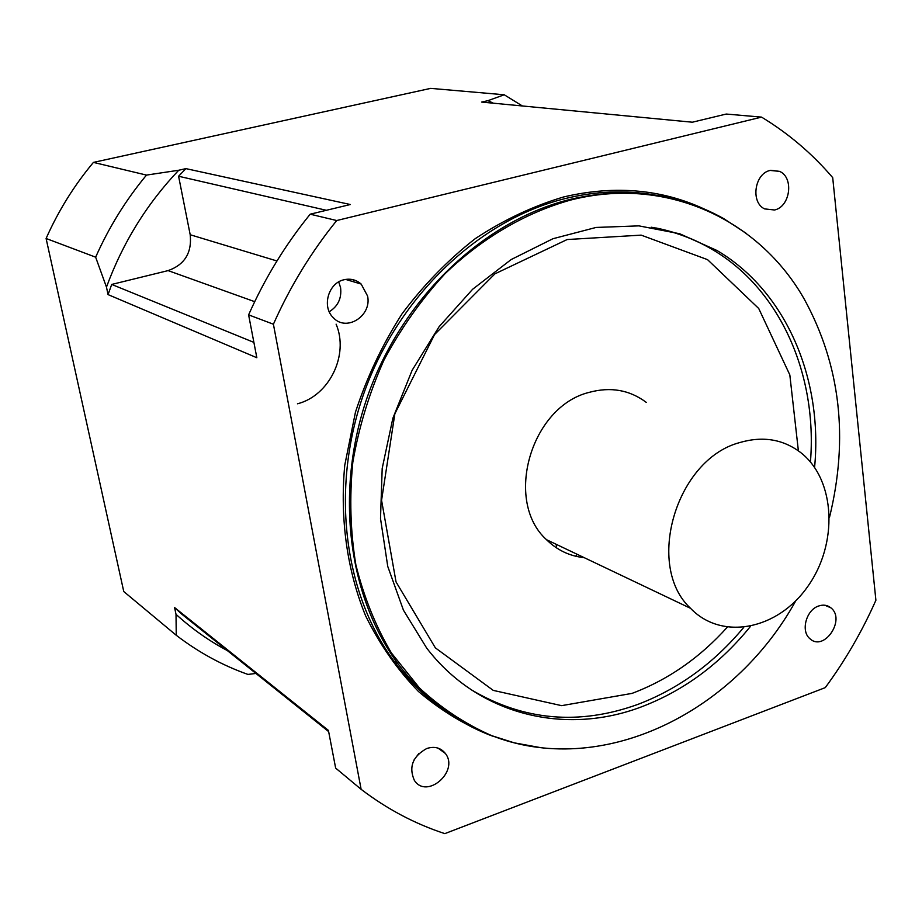 <?xml version="1.0" encoding="UTF-8"?>
<svg xmlns="http://www.w3.org/2000/svg" width="922" height="922" viewBox="0 0 922 922"><rect width="100%" height="100%" fill="white"/><g stroke="black" fill="none" stroke-linecap="round" stroke-linejoin="round"><path stroke-width="1.38" d="M493.339 103.195L487.969 100.659L481.653 102.077L692.353 122.211L726.248 114.051L761.549 117.117C788.471 133.46 812.19 153.628 832.704 177.635L875.9 600.257C862.128 631.351 845.255 660.475 825.271 687.628L444.819 833.626C414.935 823.842 387.044 809.078 361.124 789.324L335.654 768.095L328.416 730.397L174.569 607.54L176.01 614.329C191.834 628.723 208.937 640.813 227.331 650.575M818.644 606.008C806.128 609.903 800.469 631.386 809.989 638.75C824.107 652.108 846.108 619.33 830.826 607.794C827.322 605.039 823.265 604.44 818.644 606.008M146.494 175.088L178.718 170.247C146.863 203.797 122.776 242.751 106.468 287.111L95.646 257.18C108.934 227.261 125.888 199.901 146.494 175.088L93.422 162.399L430.666 88.374L504.23 94.77L522.394 105.972M761.549 117.117L336.714 220.531L310.195 214.192L350.337 204.523L185.91 168.622L178.718 170.247M487.969 100.659L504.23 94.77M774.561 209.997C790.292 206.735 794.165 177.566 779.609 171.377L770.158 170.432C754.519 173.509 750.404 202.414 764.603 208.891L774.561 209.997M255.936 673.452L247.926 674.42C222.317 665.338 198.426 652.292 176.252 635.27L123.755 591.532L46.1 238.487L95.646 257.18M176.252 635.27L176.01 614.329M106.468 287.111L108.058 294.602L256.835 357.724L248.606 314.863L273.408 324.221L361.124 789.324M248.606 314.863C264.879 278.225 285.405 244.676 310.195 214.192M336.714 220.531C311.267 251.925 290.165 286.488 273.408 324.221M367.59 296.054L361.182 284.068C356.18 279.723 350.418 278.283 343.894 279.781C328.186 283.066 321.594 307.038 333.407 317.779C346.522 332.174 371.969 315.843 367.59 296.054M329.246 311.74C338.017 306.254 341.797 298.232 340.587 287.676L338.708 281.913M426.771 748.503C412.733 756.305 408.584 766.897 414.312 780.277C426.609 799.904 459.502 771.334 445.384 753.47C440.751 747.719 434.55 746.059 426.771 748.503M414.059 759.947L418.749 753.62M829.535 517.207C848.805 438.123 840.449 365.55 804.468 299.489C759.371 219.609 666.329 175.411 570.395 200.12C525.413 212.752 482.148 237.991 444.773 273.984C421.123 299.765 400.828 328.509 383.898 360.225C369.238 393.152 358.877 427.163 352.815 462.268C349.357 497.396 350.372 531.568 355.857 564.783C363.821 596.903 375.68 626.315 391.447 653.03L419.522 688.054C441.062 707.958 464.734 723.655 490.55 735.134C600.038 778.975 733.174 714.204 795.79 600.787M750.45 626.407C720.186 663.782 684.02 690.543 641.966 706.667C565.647 735.883 478.241 715.449 426.679 648.062L403.444 610.191L387.759 566.442L380.509 518.521L382.192 468.422L392.853 418.288L412.099 370.344L439.103 326.699L472.629 289.266L511.145 259.566L552.9 238.74L596.085 227.446L638.911 225.867L679.687 233.75L716.936 250.473C786.247 291.34 823.092 379.057 814.587 467.385M539.601 747.454L514.257 742.844L489.651 735.018C453.555 720.866 423.014 697.136 398.027 663.828C347.029 594.828 334.064 487.703 369.192 391.769C404.412 295.893 484.511 220.75 569.519 199.544C625.923 186.405 677.301 192.756 723.632 218.572L746.117 233.278M646.31 402.407C629.599 389.902 610.548 386.56 589.123 392.38C530.726 406.648 503.723 501.176 546.504 539.693C557.13 550.157 569.704 556.15 584.225 557.66M328.647 731.595L181.438 613.879L174.569 607.54M353.207 279.746L353.564 281.786M253.884 342.385L111.712 284.437L168.104 270.607C184.677 264.718 192.041 252.766 190.197 234.741L178.591 176.24L185.91 168.622M326.388 210.297L178.591 176.24M556.692 548.014L556.139 544.28M108.058 294.602L111.712 284.437M739.582 442.606C675.941 459.444 644.801 566.143 690.555 608.324C721.891 641.136 777.984 629.507 807.799 586.427C838.202 543.888 835.689 480.35 801.23 452.979C783.458 439.229 762.897 435.772 739.582 442.606M46.1 238.487C58.42 210.758 74.198 185.391 93.422 162.399M575.72 556.231L577.149 554.295M336.104 324.164C349.196 354.866 329.396 395.734 297.483 403.79C329.396 395.734 349.196 354.866 336.104 324.164M581.021 556.139L580.295 557.153M492.544 736.125C465.806 725.66 441.119 710.793 418.507 691.523C397.474 669.902 379.852 644.697 365.642 615.896C347.145 570.626 339.792 518.786 344.759 465.218L355.466 412.134C366.875 377.329 382.365 344.586 401.969 313.929C423.59 285.013 448.023 259.923 475.256 238.648C503.619 219.943 533.077 206.044 563.619 196.962C616.403 184.584 665.039 189.448 709.548 211.564M653.686 194.819C624.793 189.909 595.116 191.211 564.656 198.703C479.913 219.805 400.113 294.614 365.054 390.075C330.088 485.583 343.053 592.281 393.913 661.051C409.057 681.473 426.632 698.392 446.628 711.807M798.383 450.823L789.82 374.885L758.737 308.513L707.543 259.647L641.182 235.133L567.168 239.536L494.918 273.846L434.55 334.571L394.858 413.782L381.57 500.289L396.045 581.932L435.368 647.866L493.247 690.394L561.625 705.653L632.043 693.39C668.139 679.779 699.89 657.72 727.285 627.202M743.708 627.444C713.962 663.172 678.707 688.815 637.966 704.362C579.016 725.626 523.304 720.681 470.831 689.518M655.773 227.941C676.126 231.998 695.05 239.224 712.545 249.632C780.68 289.773 817.526 375.231 810.438 461.98M254.691 301.667L168.104 270.607M276.957 260.972L190.197 234.741M824.833 605.224L830.826 607.794M770.838 170.27L779.609 171.377M345.635 279.412L361.182 284.068M438.054 748.122L445.384 753.47M447.251 712.257C427.001 698.772 409.218 681.715 393.913 661.051L398.027 663.828M716.936 250.473L712.545 249.632C693.655 238.521 673.21 231.053 651.197 227.215M490.55 735.134L489.651 735.018M546.504 539.693L690.555 608.324"/></g></svg>
